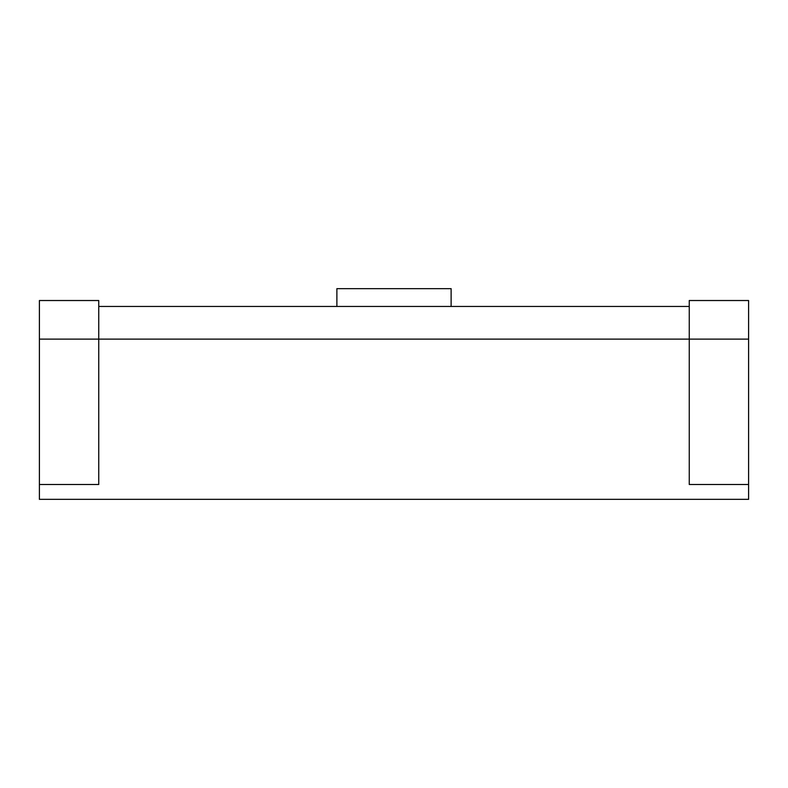 <?xml version="1.0" encoding="UTF-8"?>
<svg xmlns="http://www.w3.org/2000/svg" width="788" height="788" viewBox="0 0 788 788"><rect width="100%" height="100%" fill="white"/><g stroke="black" fill="none" stroke-linecap="round" stroke-linejoin="round"><path stroke-width="1.18" d="M98.746 306.463L689.254 306.463M39.4 484.502L39.4 499.346L748.6 499.346L748.6 484.502L689.254 484.502L689.254 339.106L98.746 339.106L98.746 300.524L39.4 300.524L39.4 339.106L98.746 339.106L98.746 484.502L39.4 484.502L39.4 339.106M748.6 339.106L689.254 339.106L689.254 300.524L748.6 300.524L748.6 484.502M451.12 306.463L451.12 288.654L336.88 288.654L336.88 306.463"/></g></svg>

